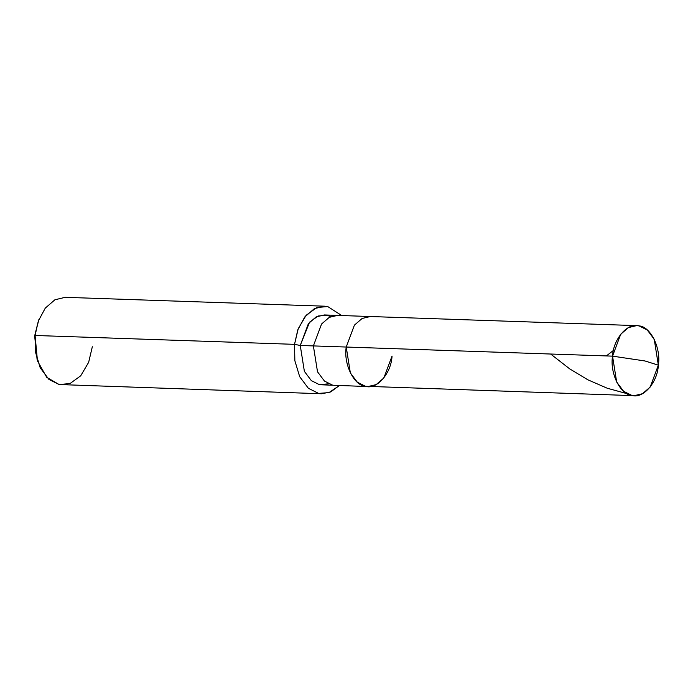 <?xml version="1.0" encoding="UTF-8"?>
<svg xmlns="http://www.w3.org/2000/svg" width="693" height="693" viewBox="0 0 693 693"><rect width="100%" height="100%" fill="white"/><g stroke="black" fill="none" stroke-linecap="round" stroke-linejoin="round"><path stroke-width="1.04" d="M612.543 356.141L645.01 360.975L658.35 365.159C657.57 382.553 642.965 399.177 631.791 395.391C620.296 394.715 609.71 373.129 612.543 356.141L616.666 382.025L623.622 391.294L631.791 395.391L634.251 395.677L642.463 393.719L650.181 387.049L658.35 365.159L645.01 360.975L612.543 356.141C613.322 338.747 627.927 322.124 639.093 325.901C650.588 326.585 661.183 348.172 658.35 365.159L654.227 339.267L647.271 330.007L639.093 325.901L636.642 325.623L628.43 327.581L620.711 334.251L612.543 356.141L346.231 347.037L612.543 356.141M634.251 395.677L365.48 386.287L357.311 382.189L350.355 372.929L346.231 347.037C343.399 364.024 353.984 385.611 365.48 386.287C376.654 390.072 391.259 373.449 392.039 356.055C391.259 373.449 376.654 390.072 365.48 386.287C353.984 385.611 343.399 364.024 346.231 347.037L354.4 325.147L362.118 318.477L370.331 316.519L362.118 318.477L354.4 325.147L346.231 347.037L350.355 372.929L357.311 382.189L365.48 386.287L367.94 386.573L376.152 384.615L383.87 377.945L392.039 356.055M38.479 320.625L34.65 335.923L35.074 335.473L294.525 344.343L300.251 345.469L346.231 347.037L313.383 345.911L317.515 371.803L324.463 381.072L332.64 385.169L335.091 385.447L332.64 385.169L324.463 381.072L317.515 371.803L313.383 345.911L321.561 324.021L329.27 317.351L337.491 315.402L329.27 317.351L321.561 324.021L313.383 345.911L300.251 345.469L304.374 371.353L311.33 380.622L319.508 384.719L328.577 383.792M367.94 386.573L319.508 384.719L311.33 380.622L304.374 371.353L300.251 345.469L308.42 323.579L316.138 316.909L324.35 314.951L636.642 325.623M339.327 385.594L328.967 392.61L318.589 393.407L308.368 388.279L299.679 376.697L294.854 360.724L294.525 344.343L294.854 360.724L299.679 376.697L308.368 388.279L318.589 393.407L321.656 393.763L330.622 391.943L339.327 385.594M321.656 393.763L59.139 384.537L48.917 379.417L40.229 367.836L35.404 351.853L35.074 335.473L37.465 360.897L46.717 377.33L59.139 384.537L69.993 383.567L80.717 375.805L88.643 362.335L92.334 346.743M37.465 360.897L34.65 335.923L37.136 359.823M330.873 316.614L326.81 315.228L318.122 316.008L309.537 322.219L300.251 345.469L294.525 344.343L298.215 328.751L306.141 315.28L316.857 307.519L327.72 306.549L341.727 315.54L327.72 306.549L324.653 306.193L314.379 308.636L304.738 316.978L297.791 329.877L294.525 344.343L35.074 335.473L38.34 321.006L45.288 308.108L54.929 299.766L65.203 297.323L324.653 306.193M38.886 319.568L34.65 335.923L38.886 319.568M613.47 350.398L606.375 355.925M627.096 393.685L607.25 388.236L587.872 379.807L569.681 368.858L550.623 354.019"/></g></svg>
